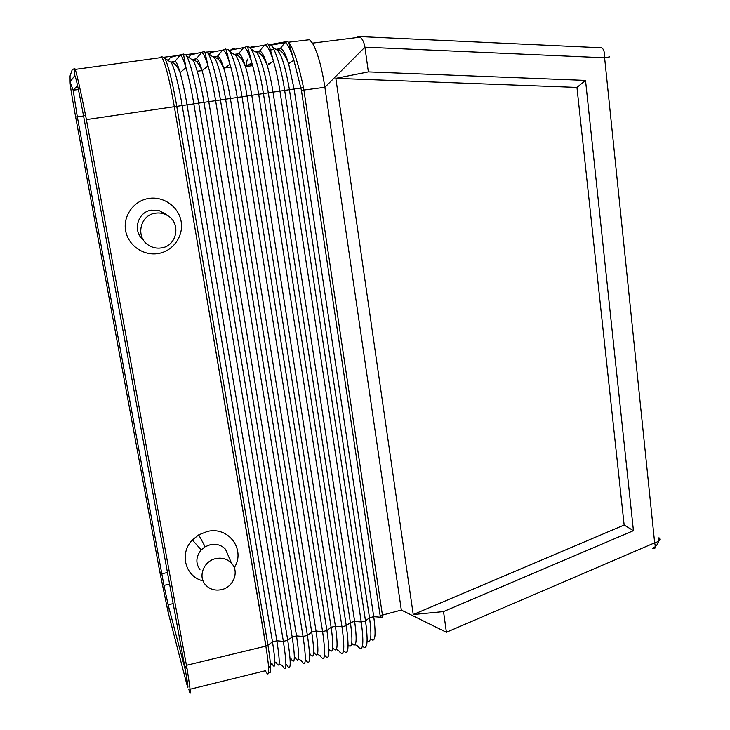<?xml version="1.0" encoding="UTF-8"?>
<svg xmlns="http://www.w3.org/2000/svg" width="730" height="730" viewBox="0 0 730 730"><rect width="100%" height="100%" fill="white"/><g stroke="black" fill="none" stroke-linecap="round" stroke-linejoin="round"><path stroke-width="1.09" d="M168.11 612.224L159.742 571.59L75.646 116.992C71.905 96.479 70.053 84.817 70.107 81.997L74.807 75.491C75.893 77.088 78.803 90.52 83.539 115.787L184.526 665.404C188.13 685.443 188.869 691.657 186.752 684.065L168.11 612.224L168.137 604.796L185.447 670.487M190.083 689.248L265.446 670.724L265.848 671.646C269.635 678.581 269.635 670.076 265.848 646.132L265.957 646.096C266.587 650.083 266.55 650.092 265.848 646.132L174.342 106.699L86.386 119.592L187.062 668.698C190.685 691.356 191.296 698.309 188.887 689.54M270.073 44.658L268.585 44.694M254.168 46.428L251.595 46.738M168.119 60.499L170.528 57.314L172.472 56.21L163.757 57.25M155.107 58.291L152.506 58.601M188.705 57.342L190.503 54.923L192.419 53.819L183.969 54.832M175.218 55.882L172.59 56.192M209.136 54.193L212.238 51.447L205.157 52.295M195.175 53.491L192.547 53.81M214.985 51.118L212.357 51.428M234.649 48.764L232.04 49.074M307.421 39.073L309.538 39.694L312.458 43.143C317.541 52.04 321.684 66.758 324.887 87.29L301.426 90.356L380.093 615.308L382.438 615.098L303.534 87.591C298.178 62.962 293.214 47.824 288.633 42.194L287.018 41.5L284.846 42.696L280.21 48.664L277.811 49.877M380.093 615.308L380.303 617.188L382.675 617.115L382.438 615.098L401.327 610.07L324.887 87.29L364.918 47.176L368.358 71.887L585.524 80.4L633.439 530.683L624.15 525.025L413.235 614.551L443.521 611.585L446.395 632.271L654.655 542.828C655.85 547.765 655.202 549.58 652.702 548.267C657.036 546.058 659.126 542.545 658.962 537.755C661.088 539.689 659.655 541.377 654.655 542.828L604.613 57.77C604.723 51.812 603.591 48.463 601.21 47.742L601.064 47.733M301.426 90.356L293.862 60.161C290.239 48.992 287.355 43.161 285.202 42.678L287.41 41.482M231.921 49.092L229.466 50.991M251.476 46.747L249.815 47.587M247.306 51.118L248.373 49.603M226.619 54.951L227.468 53.774M184.06 61.685L184.726 61.594M303.534 87.591L237.241 97.482L322.596 631.605L316.053 631.039L230.379 98.477C228.508 87.016 226.364 77.17 223.946 68.921L229.968 64.249C232.724 73.502 235.151 84.58 237.241 97.482L215.615 100.649L303.05 636.469L296.535 635.903L208.789 101.634C206.772 89.516 204.537 79.223 202.091 70.737L208.05 65.937C210.842 75.446 213.361 87.016 215.615 100.649L193.824 103.852L283.359 641.378L276.88 640.794L187.035 104.828C184.863 92.035 182.546 81.295 180.091 72.599L185.986 67.671C188.778 77.407 191.397 89.471 193.824 103.852L176.751 106.352L267.946 645.22L265.957 646.096L174.342 106.708C169.679 80.4 165.564 63.985 161.987 57.451L75.263 69.405L74.761 68.419L72.206 69.77L70.053 75.92L70.107 81.997L73.137 90.192L77.59 85.748M75.263 69.405C77.17 75.537 80.619 90.894 85.602 115.486L86.386 119.592M234.266 567.758C245.992 549.799 228.517 525.947 207.265 531.476L198.715 534.853L192.346 539.999C179.023 553.386 185.347 576.974 203.068 580.87M148.655 198.46C163.575 195.95 178.75 206.836 181.15 221.509C183.759 236.155 173.129 251.084 158.346 253.511C143.6 256.157 128.206 245.554 125.633 230.735C122.841 215.961 133.69 200.75 148.655 198.46M229.001 557.355L225.497 549.252C221.491 545.064 216.436 543.531 210.34 544.671L205.139 546.733L201.27 549.863C195.859 556.579 195.457 563.241 200.047 569.856M155.344 213.206C159.587 212.558 163.575 213.297 167.298 215.423C181.405 222.832 177.18 245.992 161.439 247.917C156.768 248.638 152.451 247.716 148.473 245.152C135.269 237.223 140.014 214.994 155.344 213.206M143.29 239.841C132.23 231.291 137.587 211.8 151.502 210.149L159.14 210.605L166.029 214.483M401.327 610.07L446.395 632.271M413.235 614.551L335.837 78.338L368.358 71.887M609.733 56.858L604.613 57.77L364.918 47.176C364.097 42.267 362.472 38.927 360.063 37.148L357.91 36.509M443.521 611.585L633.439 530.683M624.15 525.025L576.955 87.417L335.837 78.338M585.524 80.4L576.955 87.417M269.041 64.112L268.549 63.711L270.2 63.291M245.472 66.558L252.644 65.673M197.228 71.212L202.265 70.6M223.654 67.981L230.799 67.105M245.098 65.353L252.297 64.468M173.174 603.591L168.146 604.805L163.958 585.396L77.307 116.773L83.576 115.97M221.373 589.676C233.463 587.34 239.559 571.572 231.547 563.259C227.422 558.952 222.212 557.392 215.916 558.578C204.017 560.804 197.757 576.152 205.276 584.575C209.455 589.238 214.821 590.935 221.373 589.676M78.411 89.535L73.146 90.192L77.307 116.745L75.646 116.992M259.269 53.299L259.971 52.688L259.022 53.153M265.848 646.132L186.478 665.304M270.949 44.411L286.625 41.574M380.303 617.188L373.742 616.686L294.117 89.133L288.624 63.738C285.466 53.573 282.665 48.545 280.21 48.664L276.296 49.275M370.53 638.768C375.193 643.349 376.26 635.985 373.742 616.686L369.508 617.735L365.511 620.902C368.376 642.345 367.354 650.768 362.445 646.159M272.409 46.902L275.612 49.22C280.475 50.89 285.092 64.422 289.445 89.817L369.508 617.735C371.953 635.866 371.159 643.504 367.135 640.666M355.181 644.672L357.271 645.767C362.965 653.149 364.297 645.22 361.25 621.96L354.652 621.431L273.038 92.217C271.451 82.061 269.507 73.128 267.207 65.426L273.385 61.019C269.99 50.206 267.043 44.904 264.525 45.105L267.636 43.919C268.284 42.659 270.2 48.362 273.385 61.019C275.995 69.697 278.194 79.762 279.973 91.223L361.25 621.96L365.511 620.902L284.682 90.529C280.886 64.933 273.367 43.088 269.142 44.548L268.567 44.658M273.914 49.485L270.447 50.032M248.3 47.039C252.179 45.607 259.497 67.753 263.439 93.641L346.285 625.692L341.996 626.76L258.694 94.334C256.759 82.162 254.441 71.586 251.75 62.616C248.565 52.405 245.873 47.404 243.656 47.596L230.05 50.178M336.411 649.454L338.702 650.649C344.095 658.214 345.19 650.257 341.996 626.76L335.417 626.221L251.795 95.338C250.071 84.534 248.018 75.135 245.645 67.151C242.853 58.062 240.489 53.573 238.564 53.692L243.656 47.596L247.178 46.501M256.321 52.332C258.995 53.126 261.732 52.341 267.207 65.426C264.233 55.799 261.65 51.054 259.46 51.164L264.525 45.105L250.007 47.76M214.209 57.396C216.783 58.217 219.109 57.643 223.946 68.921C221.336 60.353 219.192 56.119 217.522 56.228L222.623 50.114L225.853 48.947L229.968 64.249C227.003 54.641 224.557 49.932 222.623 50.114L210.35 52.542M236 54.914L238.564 53.692L234.549 54.349M332.789 647.665C337.415 654.116 338.291 646.962 335.417 626.221L331.128 627.289L247.05 96.031C243.473 72.945 237.131 53.108 233.901 54.248L229.621 51.2M170.528 57.314L183.476 54.038L185.986 67.671C183.467 59.194 181.505 55.042 180.1 55.206L174.954 61.366L170.756 62.141M171.495 62.515C172.216 62.698 175.638 62.196 180.091 72.599C177.874 65.016 176.167 61.274 174.954 61.366L172.07 62.597M294.354 657.128L295.121 657.392C299.236 664.409 299.711 657.246 296.535 635.903L292.183 636.98L203.971 102.346C200.129 78.694 194.162 58.272 191.579 59.358L186.342 55.681M190.503 54.923L204.738 51.483L208.05 65.937C205.312 56.904 203.104 52.478 201.444 52.651L196.315 58.792L192.172 59.513M192.93 59.951C193.642 60.097 197.255 59.413 202.091 70.737C199.682 62.671 197.757 58.683 196.315 58.792L193.55 60.024M328.929 649.235C333.245 654.883 333.984 647.565 331.128 627.289L326.912 630.519L242.022 96.78C237.943 70.6 230.835 48.153 227.313 49.558M351.732 643.276C356.368 648.687 357.335 641.405 354.652 621.431L350.391 622.498L346.285 625.692C349.332 647.857 348.429 656.188 343.575 650.704M251.074 49.029L254.834 51.73C258.365 50.552 264.88 70.107 268.33 92.911L350.391 622.498C353.019 641.615 352.262 649.143 348.119 645.064M317.477 654.253L320.014 655.558C325.087 663.314 325.945 655.33 322.596 631.605L326.912 630.519C330.17 653.533 329.385 661.727 324.549 655.102M274.9 662.046L276.141 662.365C279.964 669.565 280.201 662.375 276.88 640.794L272.491 641.88L182.171 105.54C178.193 81.596 172.435 60.882 170.19 61.94L164.533 57.998M174.342 106.699L176.751 106.352C172.225 79.269 165.792 55.9 163.401 57.214M162.06 56.621L161.987 57.451L161.084 56.584M74.807 75.491L74.752 68.428M83.539 115.787L85.602 115.486M184.526 665.404L187.062 668.698M268.64 667.831L271.907 663.479C275.657 670.715 275.849 663.515 272.491 641.88L267.946 645.22C271.368 666.636 271.615 675.505 268.686 671.819M184.863 54.641C187.637 53.299 194.308 76.358 198.679 103.14L287.748 640.283C291.398 664.446 290.978 672.476 286.498 664.373L285.923 664.984M279.106 663.88L282.282 665.486C286.689 673.626 287.045 665.596 283.359 641.378L287.748 640.283L292.183 636.98C295.385 658.378 294.966 665.55 290.914 658.496L290.148 659.519M206.161 52.085C209.318 50.717 216.217 73.465 220.442 99.946L307.403 635.383C310.889 659.299 310.223 667.311 305.396 659.409L305.332 659.491M298.378 659.053L301.207 660.504C305.952 668.452 306.573 660.44 303.05 636.469L307.403 635.383L311.728 632.116C314.785 653.277 314.146 660.422 309.794 653.542L309.575 653.834M208.041 53.418L212.822 56.794C215.733 55.681 221.893 75.81 225.597 99.171L311.728 632.116L316.053 631.039C319.074 652.155 318.389 659.29 313.973 652.447L313.654 652.31M213.434 56.922L217.522 56.228L214.857 57.46M255.5 51.803L259.46 51.164L256.987 52.387M270.903 45.178L284.846 42.696M161.741 573.835L167.453 572.484M187.966 687.158L186.752 684.065L186.789 678.289M249.596 56.256L250.107 56.009M159.742 571.59L161.741 573.853M245.992 65.244L247.37 59.121M216.728 58.227L217.385 57.834M309.538 39.694L288.633 42.194L293.862 60.161L288.624 63.738C282.966 49.914 279.827 50.562 277.236 49.832M227.149 56.174L228.016 56.037M183.987 61.493L184.69 61.366M163.064 212.293L167.298 215.423M246.822 46.419C247.297 45.479 248.939 50.881 251.75 62.616L245.645 67.151C240.571 55.078 237.88 55.58 235.325 54.859M205.65 58.82L206.435 58.683M248.492 53.564L249.423 53.418M360.063 37.148L312.458 43.143M358.366 36.509L601.429 47.779M163.958 585.396L169.579 584.055M225.497 549.252L231.547 563.259M243.565 60.973L243.209 61.731M198.523 61.055L196.963 62.05M207.712 64.833L206.937 66.831M177.372 64.596L176.167 65.444M218.434 58.4L217.65 58.856M205.139 546.733L198.715 534.853M201.27 549.863L192.346 539.999"/></g></svg>
